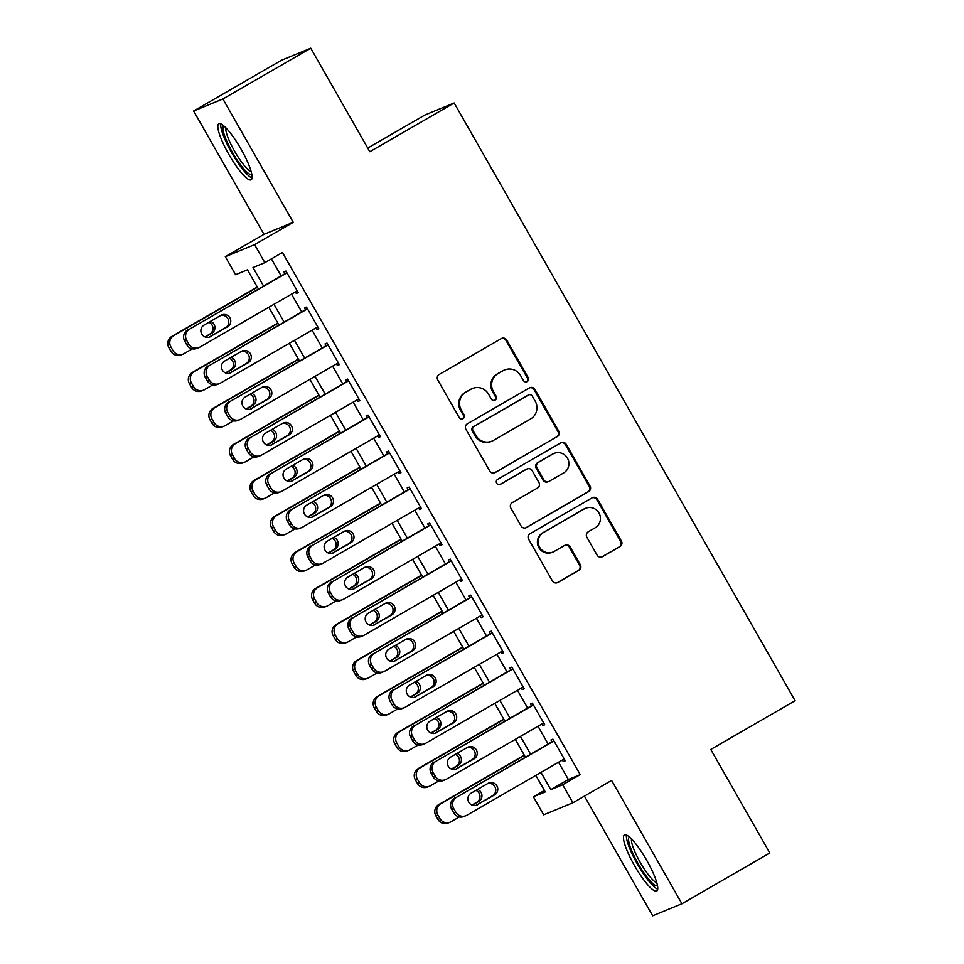 <?xml version="1.0" encoding="UTF-8"?>
<svg xmlns="http://www.w3.org/2000/svg" width="964" height="964" viewBox="0 0 964 964"><rect width="100%" height="100%" fill="white"/><g stroke="black" fill="none" stroke-linecap="round" stroke-linejoin="round"><path stroke-width="1.45" d="M527.212 381.551A2.844 2.784 67.6 0 0 528.212 377.683L506.787 340.123A4.073 3.989 67.6 0 0 501.328 338.581L439.223 374.466A4.073 3.989 67.6 0 0 437.789 379.997L459.213 417.557A2.844 2.784 67.6 0 0 463.045 418.629A2.844 2.784 67.6 0 0 464.046 414.761L461.274 409.905A13.026 12.749 67.6 0 1 465.865 392.215L471.034 389.227A13.026 12.749 67.6 0 1 488.531 394.156L491.303 399.012A2.844 2.784 67.6 0 0 495.122 400.096A2.844 2.784 67.6 0 0 496.123 396.216L493.351 391.36A13.026 12.749 67.6 0 1 497.942 373.671L503.124 370.682A13.026 12.749 67.6 0 1 520.608 375.611L523.38 380.467A2.844 2.784 67.6 0 0 527.212 381.551M526.477 381.84A2.844 2.784 67.6 0 0 527.416 378.009L506.004 340.449A4.073 3.989 67.6 0 0 501.413 338.545M462.31 418.918A2.844 2.784 67.6 0 0 463.25 415.086L460.479 410.23L461.274 409.905M494.387 400.385A2.844 2.784 67.6 0 0 495.339 396.541L492.568 391.685L493.351 391.36M646.784 860.43A32.342 6.615 -120 0 0 624.431 834.969A32.342 6.615 -120 0 0 634.445 865.503A32.342 6.615 -120 0 0 656.797 890.977A32.342 6.615 -120 0 0 646.784 860.43M241.133 149.263A32.342 6.615 -120 0 0 218.78 123.802A32.342 6.615 -120 0 0 228.805 154.336A32.342 6.615 -120 0 0 251.146 179.81A32.342 6.615 -120 0 0 241.133 149.263M597.077 555.119A4.073 3.989 67.6 0 0 602.548 556.662L619.973 546.588A4.073 3.989 67.6 0 0 621.406 541.057L597.608 499.352A4.073 3.989 67.6 0 0 592.149 497.81L530.043 533.694A4.073 3.989 67.6 0 0 528.609 539.225L552.408 580.931A4.073 3.989 67.6 0 0 557.867 582.473L578.918 570.314A4.073 3.989 67.6 0 0 580.352 564.784L570.17 546.937A4.073 3.989 67.6 0 0 564.699 545.395L554.264 551.42A10.893 10.652 67.6 0 1 539.31 546.672A10.893 10.652 67.6 0 1 543.479 532.514L584.365 508.896A10.893 10.652 67.6 0 1 599.319 513.643A10.893 10.652 67.6 0 1 595.149 527.802L588.329 531.742A4.073 3.989 67.6 0 0 586.895 537.273L597.077 555.119M558.542 762.259L568.374 779.502L580.232 774.622L562.663 784.768L572.929 802.771L543.672 814.809L533.405 796.806L545.263 791.926L535.827 775.381M310.769 48.2L222.901 98.979L193.631 111.017L281.5 60.238L310.769 48.2L369.815 151.722L454.164 102.979L795.107 700.72L710.757 749.462L769.814 852.983L681.946 903.762L611.598 780.43L572.929 802.771M193.631 111.017L263.979 234.336L293.249 222.31L222.901 98.979M293.249 222.31L254.58 244.651L264.847 262.654L252.99 267.534L263.558 286.055M580.232 774.622L282.428 252.496L264.847 262.654M557.276 436.668A4.073 3.989 67.6 0 0 558.71 431.137L534.912 389.432A4.073 3.989 67.6 0 0 529.453 387.889L467.347 423.774A4.073 3.989 67.6 0 0 465.913 429.305L489.712 471.01A4.073 3.989 67.6 0 0 495.171 472.553L556.481 436.993A4.073 3.989 67.6 0 0 557.915 431.462L534.128 389.757A4.073 3.989 67.6 0 0 529.525 387.841M566.266 444.392L590.052 486.097A4.073 3.989 67.6 0 1 588.618 491.628L526.525 527.513A4.073 3.989 67.6 0 1 521.054 525.97L510.872 508.124A4.073 3.989 67.6 0 1 512.306 502.593L537.49 488.037A4.073 3.989 67.6 0 0 538.924 482.518L532.176 470.673A4.073 3.989 67.6 0 0 526.706 469.131L500.485 484.289A2.844 2.784 67.6 0 1 496.568 483.036A2.844 2.784 67.6 0 1 497.665 479.337L560.795 442.85A4.073 3.989 67.6 0 1 566.266 444.392L565.47 444.717L589.257 486.422L590.052 486.097M584.425 796.131L652.676 915.8L681.946 903.762M295.394 291.923L296.285 293.478L298.262 292.658L285.934 271.053L283.958 271.872L284.983 273.668M315.927 327.929L316.819 329.483L318.795 328.676L306.468 307.07L304.491 307.877L305.528 309.685M336.472 363.934L337.352 365.489L339.34 364.681L327.013 343.076L325.037 343.883L326.061 345.69M357.005 399.952L357.897 401.506L359.873 400.687L347.546 379.081L345.57 379.9L346.594 381.696M377.551 435.957L378.43 437.511L380.406 436.692L368.091 415.086L366.115 415.906L367.139 417.701M398.084 471.962L398.976 473.517L400.952 472.709L388.625 451.104L386.648 451.911L387.673 453.719M418.629 507.968L419.509 509.522L421.485 508.715L409.17 487.109L407.194 487.917L408.218 489.724M439.162 543.985L440.054 545.54L442.03 544.72L429.703 523.115L427.727 523.934L428.751 525.729M459.708 579.991L460.587 581.545L462.563 580.726L450.248 559.12L448.272 559.939L449.296 561.735M480.241 615.996L481.132 617.55L483.109 616.743L470.781 595.137L468.805 595.945L469.829 597.752M500.786 652.001L501.666 653.556L503.642 652.749L491.327 631.143L489.351 631.95L490.375 633.758M521.319 688.019L522.211 689.573L524.187 688.754L511.86 667.148L509.884 667.968L510.908 669.763M541.864 724.024L542.744 725.579L544.72 724.759L532.405 703.154L530.417 703.973L531.453 705.769M271.414 258.858L281.127 275.897M291.538 294.153L301.672 311.902M312.083 330.158L322.205 347.92M332.616 366.163L342.75 383.925M353.149 402.181L363.283 419.93M373.695 438.186L383.817 455.936M394.228 474.192L404.362 491.953M414.773 510.197L424.895 527.959M435.306 546.214L445.44 563.964M455.852 582.22L465.974 599.97M476.385 618.225L486.519 635.987M496.93 654.231L507.052 671.992M517.463 690.248L527.597 707.998M538.008 726.254L548.13 744.003M562.398 760.03L563.289 761.584L565.266 760.777L552.938 739.171L550.962 739.978L551.986 741.786M454.164 102.979L424.907 115.017L367.73 148.058M544.419 790.444L533.405 796.806M258.412 289.019L247.459 269.812L235.59 274.692L225.323 256.677L254.58 244.651M263.979 234.336L225.323 256.677M540.973 772.417L550.806 789.649L562.663 784.768M273.969 304.311L284.091 322.06M294.502 340.316L304.636 358.066M315.047 376.322L325.169 394.083M335.58 412.327L345.714 430.089M356.126 448.344L366.248 466.094M376.659 484.35L386.793 502.099M397.204 520.355L407.326 538.117M417.737 556.361L427.859 574.122M438.271 592.378L448.405 610.128M458.816 628.383L468.938 646.133M479.349 664.389L489.483 682.151M499.894 700.394L510.016 718.156M520.427 736.412L530.562 754.161M525.416 757.138L515.294 739.376M504.883 721.12L494.749 703.371M484.338 685.115L474.216 667.365M463.805 649.109L453.67 631.348M443.259 613.104L433.137 595.342M422.726 577.087L412.592 559.337M402.181 541.081L392.059 523.332M381.648 505.076L371.514 487.314M361.114 469.07L350.98 451.309M340.569 433.053L330.447 415.303M320.036 397.048L309.902 379.298M299.491 361.042L289.369 343.28M278.958 325.037L268.823 307.275M568.374 779.502L550.806 789.649M296.285 293.478L298.117 292.417M316.819 329.483L318.65 328.423M337.352 365.489L339.195 364.428M357.897 401.506L359.729 400.446M378.43 437.511L380.274 436.451M398.976 473.517L400.807 472.456M419.509 509.522L421.352 508.462M440.054 545.54L441.886 544.479M460.587 581.545L462.431 580.485M481.132 617.55L482.964 616.49M501.666 653.556L503.509 652.495M522.211 689.573L524.042 688.513M542.744 725.579L544.576 724.518M563.289 761.584L565.121 760.524M504.618 369.947L503.823 370.272A13.026 12.749 67.6 0 0 502.328 371.007L503.124 370.682M492.568 391.685A13.026 12.749 67.6 0 1 497.159 373.996L502.328 371.007M472.529 388.48L471.745 388.805A13.026 12.749 67.6 0 0 470.239 389.552L471.034 389.227M460.479 410.23A13.026 12.749 67.6 0 1 465.07 392.541L470.239 389.552M494.303 472.926A4.073 3.989 67.6 0 0 494.375 472.878L556.481 436.993M532.309 396.108A2.844 2.784 67.6 0 0 528.477 395.035L473.963 426.534A2.844 2.784 67.6 0 0 472.963 430.402L475.891 435.523A13.026 12.749 67.6 0 0 493.375 440.452L530.634 418.93A13.026 12.749 67.6 0 0 535.225 401.241L532.309 396.108M528.802 394.866L528.019 395.192A2.844 2.784 67.6 0 0 527.682 395.361L528.477 395.035M491.881 441.199L491.098 441.524A13.026 12.749 67.6 0 1 475.095 435.849L472.179 430.727A2.844 2.784 67.6 0 1 473.179 426.859L527.682 395.361M525.645 527.886A4.073 3.989 67.6 0 0 525.729 527.838L587.823 491.953A4.073 3.989 67.6 0 0 589.257 486.422M527.175 468.902L526.38 469.227A4.073 3.989 67.6 0 0 525.91 469.456L499.75 484.579M563.627 472.938A10.893 10.652 67.6 0 0 567.796 458.78A10.893 10.652 67.6 0 0 552.842 454.032L538.442 462.358A4.073 3.989 67.6 0 0 537.008 467.877L543.756 479.723A4.073 3.989 67.6 0 0 549.227 481.265L563.627 472.938M554.095 453.417L553.3 453.743A10.893 10.652 67.6 0 0 552.047 454.357L552.842 454.032M548.757 481.494L547.962 481.819A4.073 3.989 67.6 0 1 542.961 480.048L536.213 468.203A4.073 3.989 67.6 0 1 537.647 462.684L552.047 454.357M565.47 444.717A4.073 3.989 67.6 0 0 560.879 442.813M585.618 508.281L584.823 508.606A10.893 10.652 67.6 0 0 583.569 509.221L584.365 508.896M553.011 552.047L552.227 552.372A10.893 10.652 67.6 0 1 538.527 546.998A10.893 10.652 67.6 0 1 542.684 532.839L583.569 509.221M556.999 582.846A4.073 3.989 67.6 0 0 557.084 582.798L578.123 570.64A4.073 3.989 67.6 0 0 579.557 565.109L569.375 547.263A4.073 3.989 67.6 0 0 564.784 545.347M601.681 557.023A4.073 3.989 67.6 0 0 601.753 556.987L619.177 546.913A4.073 3.989 67.6 0 0 620.611 541.382L596.824 499.677A4.073 3.989 67.6 0 0 592.233 497.773M257.28 287.043L171.809 336.436A8.29 8.11 -112.4 0 0 168.893 347.703L170.941 351.306A8.29 8.11 -112.4 0 0 181.124 354.909L183.1 354.101A8.29 8.11 67.6 0 0 184.052 353.631L192.33 348.848M183.1 354.101A8.29 8.11 67.6 0 1 172.918 350.486L170.869 346.883A8.29 8.11 67.6 0 1 173.785 335.629L257.424 287.296M204.958 336.906L209.754 334.134A6.64 6.495 67.6 0 0 208.899 322.277M205.308 337.038L211.731 333.327A6.64 6.495 67.6 0 0 210.538 321.337M297.225 290.863L199.873 347.124A8.29 8.11 67.6 0 1 188.739 343.979L186.679 340.376A8.29 8.11 67.6 0 1 189.607 329.122L286.959 272.86M286.814 272.607L189.607 329.122M210.682 336.569A6.64 6.495 -112.4 0 1 201.56 333.677A6.64 6.495 -112.4 0 1 204.103 325.049L220.973 315.3A6.64 6.495 -112.4 0 1 230.083 318.192A6.64 6.495 -112.4 0 1 227.552 326.82L209.104 337.219M220.768 315.421A6.64 6.495 -112.4 0 1 225.576 327.627L208.911 337.267M198.921 347.594L196.945 348.402A8.29 8.11 -112.4 0 1 186.763 344.799L184.702 341.196A8.29 8.11 -112.4 0 1 187.631 329.929M251.845 174.376A27.992 5.724 60 0 1 232.445 152.372A27.992 5.724 60 0 1 223.829 125.91M225.877 127.838A25.92 5.302 -120 0 0 234.589 151.203A25.92 5.302 -120 0 0 251.194 171.64M220.816 123.898A32.137 6.567 -120 0 0 231.649 152.698A32.137 6.567 -120 0 0 252.086 178.003M657.484 885.542A27.992 5.724 60 0 1 642.144 870.203A27.992 5.724 60 0 1 628.745 841.391A27.992 5.724 60 0 1 629.48 837.077M631.528 839.005A25.92 5.302 -120 0 0 631.589 841.861A25.92 5.302 -120 0 0 642.422 866.046A25.92 5.302 -120 0 0 656.833 882.807M626.455 835.065A32.137 6.567 -120 0 0 626.576 838.439A32.137 6.567 -120 0 0 639.867 868.215A32.137 6.567 -120 0 0 657.725 889.169M277.825 323.048L192.354 372.441A8.29 8.11 -112.4 0 0 189.426 383.708L191.487 387.311A8.29 8.11 -112.4 0 0 201.669 390.914L203.645 390.107A8.29 8.11 67.6 0 0 204.597 389.637L212.875 384.853M203.645 390.107A8.29 8.11 67.6 0 1 193.463 386.492L191.402 382.901A8.29 8.11 67.6 0 1 194.33 371.634L277.969 323.302M225.504 372.911L230.288 370.152A6.64 6.495 67.6 0 0 229.432 358.283M225.841 373.044L232.276 369.333A6.64 6.495 67.6 0 0 231.071 357.343M298.358 359.066L212.887 408.459A8.29 8.11 -112.4 0 0 209.971 419.714L212.02 423.317A8.29 8.11 -112.4 0 0 222.202 426.932L224.178 426.112A8.29 8.11 67.6 0 0 225.13 425.642L233.409 420.858M224.178 426.112A8.29 8.11 67.6 0 1 213.996 422.509L211.947 418.906A8.29 8.11 67.6 0 1 214.864 407.639L298.503 359.307M246.037 408.929L250.833 406.157A6.64 6.495 67.6 0 0 249.977 394.3M246.386 409.061L252.809 405.338A6.64 6.495 67.6 0 0 251.604 393.348M318.903 395.071L233.421 444.464A8.29 8.11 -112.4 0 0 230.504 455.731L232.553 459.322A8.29 8.11 -112.4 0 0 242.747 462.937L244.723 462.118A8.29 8.11 67.6 0 0 245.675 461.648L253.954 456.876M244.723 462.118A8.29 8.11 67.6 0 1 234.541 458.515L232.481 454.912A8.29 8.11 67.6 0 1 235.409 443.645L319.048 395.312M266.582 444.934L271.366 442.163A6.64 6.495 67.6 0 0 270.51 430.306M266.92 445.067L273.342 441.355A6.64 6.495 67.6 0 0 272.149 429.354M339.436 431.077L253.966 480.47A8.29 8.11 -112.4 0 0 251.038 491.736L253.098 495.339A8.29 8.11 -112.4 0 0 263.28 498.942L265.257 498.135A8.29 8.11 67.6 0 0 266.209 497.665L274.487 492.881M265.257 498.135A8.29 8.11 67.6 0 1 255.074 494.52L253.026 490.917A8.29 8.11 67.6 0 1 255.942 479.662L339.581 431.33M287.115 480.94L291.911 478.168A6.64 6.495 67.6 0 0 291.056 466.311M287.465 481.072L293.887 477.361A6.64 6.495 67.6 0 0 292.682 465.371M317.771 326.868L220.407 383.13A8.29 8.11 67.6 0 1 209.272 379.985L207.224 376.394A8.29 8.11 67.6 0 1 210.14 365.127L307.504 308.866M307.359 308.613L210.14 365.127M231.215 372.574A6.64 6.495 -112.4 0 1 222.106 369.682A6.64 6.495 -112.4 0 1 224.648 361.054L241.518 351.306A6.64 6.495 -112.4 0 1 250.628 354.198A6.64 6.495 -112.4 0 1 248.085 362.826L229.649 373.225M241.313 351.426A6.64 6.495 -112.4 0 1 246.109 363.645L229.444 373.273M219.455 383.6L217.478 384.407A8.29 8.11 -112.4 0 1 207.296 380.804L205.248 377.201A8.29 8.11 -112.4 0 1 208.164 365.934M338.304 362.874L240.952 419.135A8.29 8.11 67.6 0 1 229.818 416.002L227.757 412.399A8.29 8.11 67.6 0 1 230.685 401.132L328.037 344.871M327.893 344.63L230.685 401.132M251.761 408.591A6.64 6.495 -112.4 0 1 242.639 405.687A6.64 6.495 -112.4 0 1 245.181 397.06L262.051 387.311A6.64 6.495 -112.4 0 1 271.161 390.215A6.64 6.495 -112.4 0 1 268.631 398.831L250.182 409.23M261.847 387.432A6.64 6.495 -112.4 0 1 266.642 399.65L249.977 409.278M240 419.605L238.024 420.425A8.29 8.11 -112.4 0 1 227.841 416.81L225.781 413.207A8.29 8.11 -112.4 0 1 228.709 401.952M358.849 398.891L261.485 455.141A8.29 8.11 67.6 0 1 250.351 452.008L248.302 448.405A8.29 8.11 67.6 0 1 251.218 437.138L348.582 380.888M348.438 380.635L251.218 437.138M272.294 444.597A6.64 6.495 -112.4 0 1 263.184 441.693A6.64 6.495 -112.4 0 1 265.727 433.077L282.597 423.317A6.64 6.495 -112.4 0 1 291.706 426.221A6.64 6.495 -112.4 0 1 289.164 434.848L270.727 445.235M282.392 423.437A6.64 6.495 -112.4 0 1 287.188 435.656L270.523 445.284M260.533 455.611L258.557 456.43A8.29 8.11 -112.4 0 1 248.375 452.815L246.326 449.224A8.29 8.11 -112.4 0 1 249.242 437.957M379.382 434.897L282.03 491.158A8.29 8.11 67.6 0 1 270.896 488.013L268.836 484.41A8.29 8.11 67.6 0 1 271.764 473.155L369.116 416.894M368.971 416.641L271.764 473.155M292.827 480.602A6.64 6.495 -112.4 0 1 283.717 477.71A6.64 6.495 -112.4 0 1 286.26 469.082L303.13 459.334A6.64 6.495 -112.4 0 1 312.24 462.226A6.64 6.495 -112.4 0 1 309.697 470.854L291.261 481.253M302.925 459.454A6.64 6.495 -112.4 0 1 307.721 471.661L291.056 481.301M281.078 491.628L279.102 492.435A8.29 8.11 -112.4 0 1 268.908 488.832L266.859 485.229A8.29 8.11 -112.4 0 1 269.787 473.963M359.982 467.082L274.499 516.475A8.29 8.11 -112.4 0 0 271.583 527.742L273.631 531.345A8.29 8.11 -112.4 0 0 283.826 534.948L285.802 534.14A8.29 8.11 67.6 0 0 286.754 533.67L295.032 528.887M285.802 534.14A8.29 8.11 67.6 0 1 275.608 530.525L273.559 526.934A8.29 8.11 67.6 0 1 276.475 515.668L360.114 467.335M307.661 516.945L312.444 514.186A6.64 6.495 67.6 0 0 311.589 502.316M307.998 517.078L314.421 513.366A6.64 6.495 67.6 0 0 313.228 501.376M399.927 470.902L302.563 527.163A8.29 8.11 67.6 0 1 291.429 524.018L289.381 520.427A8.29 8.11 67.6 0 1 292.297 509.161L389.649 452.899M389.516 452.646L292.297 509.161M313.372 516.608A6.64 6.495 -112.4 0 1 304.263 513.716A6.64 6.495 -112.4 0 1 306.793 505.088L323.675 495.339A6.64 6.495 -112.4 0 1 332.785 498.231A6.64 6.495 -112.4 0 1 330.242 506.859L311.806 517.258M323.47 495.46A6.64 6.495 -112.4 0 1 328.266 507.679L311.601 517.307M301.612 527.633L299.635 528.441A8.29 8.11 -112.4 0 1 289.453 524.838L287.405 521.235A8.29 8.11 -112.4 0 1 290.321 509.968M380.515 503.1L295.044 552.493A8.29 8.11 -112.4 0 0 292.116 563.747L294.177 567.35A8.29 8.11 -112.4 0 0 304.359 570.965L306.335 570.146A8.29 8.11 67.6 0 0 307.287 569.676L315.565 564.892M306.335 570.146A8.29 8.11 67.6 0 1 296.153 566.543L294.092 562.94A8.29 8.11 67.6 0 1 297.02 551.673L380.659 503.341M328.194 552.962L332.99 550.191A6.64 6.495 67.6 0 0 332.122 538.334M328.531 553.095L334.966 549.372A6.64 6.495 67.6 0 0 333.761 537.382M420.461 506.907L323.109 563.169A8.29 8.11 67.6 0 1 311.962 560.036L309.914 556.433A8.29 8.11 67.6 0 1 312.842 545.166L410.194 488.905M410.049 488.664L312.842 545.166M333.906 552.625A6.64 6.495 -112.4 0 1 324.796 549.721A6.64 6.495 -112.4 0 1 327.338 541.093L344.208 531.345A6.64 6.495 -112.4 0 1 353.318 534.249A6.64 6.495 -112.4 0 1 350.776 542.865L332.339 553.264M344.003 531.465A6.64 6.495 -112.4 0 1 348.799 543.684L332.134 553.312M322.157 563.639L320.181 564.458A8.29 8.11 -112.4 0 1 309.986 560.843L307.938 557.24A8.29 8.11 -112.4 0 1 310.854 545.986M401.06 539.105L315.577 588.498A8.29 8.11 -112.4 0 0 312.661 599.765L314.71 603.356A8.29 8.11 -112.4 0 0 324.904 606.971L326.88 606.151A8.29 8.11 67.6 0 0 327.832 605.681L336.099 600.909M326.88 606.151A8.29 8.11 67.6 0 1 316.686 602.548L314.638 598.945A8.29 8.11 67.6 0 1 317.554 587.678L401.193 539.346M348.739 588.968L353.523 586.196A6.64 6.495 67.6 0 0 352.667 574.339M349.076 589.1L355.499 585.389A6.64 6.495 67.6 0 0 354.306 573.387M441.006 542.925L343.642 599.186A8.29 8.11 67.6 0 1 332.508 596.041L330.459 592.438A8.29 8.11 67.6 0 1 333.375 581.172L430.727 524.922M430.595 524.669L333.375 581.172M354.451 588.63A6.64 6.495 -112.4 0 1 345.341 585.726A6.64 6.495 -112.4 0 1 347.871 577.111L364.741 567.35A6.64 6.495 -112.4 0 1 373.863 570.254A6.64 6.495 -112.4 0 1 371.321 578.882L352.884 589.269M364.537 567.471A6.64 6.495 -112.4 0 1 369.345 579.689L352.679 589.317M342.69 599.644L340.714 600.464A8.29 8.11 -112.4 0 1 330.532 596.849L328.471 593.258A8.29 8.11 -112.4 0 1 331.399 581.991M421.593 575.11L336.123 624.503A8.29 8.11 -112.4 0 0 333.195 635.77L335.255 639.373A8.29 8.11 -112.4 0 0 345.437 642.976L347.414 642.169A8.29 8.11 67.6 0 0 348.366 641.699L356.644 636.915M347.414 642.169A8.29 8.11 67.6 0 1 337.231 638.554L335.171 634.951A8.29 8.11 67.6 0 1 338.099 623.696L421.738 575.363M369.272 624.973L374.068 622.202A6.64 6.495 67.6 0 0 373.201 610.345M369.61 625.106L376.044 621.394A6.64 6.495 67.6 0 0 374.839 609.405M461.539 578.93L364.187 635.192A8.29 8.11 67.6 0 1 353.041 632.047L350.992 628.444A8.29 8.11 67.6 0 1 353.909 617.189L451.273 560.928M451.128 560.674L353.909 617.189M374.984 624.636A6.64 6.495 -112.4 0 1 365.874 621.744A6.64 6.495 -112.4 0 1 368.417 613.116L385.287 603.368A6.64 6.495 -112.4 0 1 394.397 606.26A6.64 6.495 -112.4 0 1 391.854 614.887L373.417 625.287M385.082 603.488A6.64 6.495 -112.4 0 1 389.878 615.695L373.213 625.335M363.235 635.662L361.259 636.469A8.29 8.11 -112.4 0 1 351.065 632.866L349.016 629.263A8.29 8.11 -112.4 0 1 351.932 617.996M442.139 611.116L356.656 660.509A8.29 8.11 -112.4 0 0 353.74 671.775L355.788 675.378A8.29 8.11 -112.4 0 0 365.971 678.981L367.959 678.174A8.29 8.11 67.6 0 0 368.911 677.704L377.177 672.92M367.959 678.174A8.29 8.11 67.6 0 1 357.764 674.559L355.716 670.968A8.29 8.11 67.6 0 1 358.632 659.701L442.271 611.369M389.817 660.979L394.601 658.219A6.64 6.495 67.6 0 0 393.746 646.35M390.155 661.111L396.578 657.4A6.64 6.495 67.6 0 0 395.385 645.41M462.672 647.133L377.201 696.526A8.29 8.11 -112.4 0 0 374.273 707.781L376.334 711.384A8.29 8.11 -112.4 0 0 386.516 714.999L388.492 714.179A8.29 8.11 67.6 0 0 389.444 713.709L397.722 708.926M388.492 714.179A8.29 8.11 67.6 0 1 378.31 710.576L376.249 706.974A8.29 8.11 67.6 0 1 379.177 695.707L462.816 647.374M410.351 696.996L415.147 694.225A6.64 6.495 67.6 0 0 414.279 682.367M410.688 697.129L417.123 693.405A6.64 6.495 67.6 0 0 415.918 681.415M483.217 683.139L397.734 732.532A8.29 8.11 -112.4 0 0 394.818 743.798L396.867 747.389A8.29 8.11 -112.4 0 0 407.049 751.004L409.025 750.185A8.29 8.11 67.6 0 0 409.989 749.715L418.256 744.943M409.025 750.185A8.29 8.11 67.6 0 1 398.843 746.582L396.794 742.979A8.29 8.11 67.6 0 1 399.711 731.712L483.35 683.38M430.896 733.001L435.68 730.23A6.64 6.495 67.6 0 0 434.824 718.373M431.233 733.134L437.656 729.423A6.64 6.495 67.6 0 0 436.463 717.421M503.75 719.144L418.28 768.537A8.29 8.11 -112.4 0 0 415.351 779.804L417.412 783.407A8.29 8.11 -112.4 0 0 427.594 787.01L429.57 786.202A8.29 8.11 67.6 0 0 430.522 785.732L438.801 780.948M429.57 786.202A8.29 8.11 67.6 0 1 419.388 782.587L417.328 778.984A8.29 8.11 67.6 0 1 420.256 767.73L503.895 719.397M451.429 769.007L456.225 766.235A6.64 6.495 67.6 0 0 455.357 754.378M451.767 769.139L458.201 765.428A6.64 6.495 67.6 0 0 456.996 753.438M482.084 614.936L384.72 671.197A8.29 8.11 67.6 0 1 373.586 668.052L371.526 664.461A8.29 8.11 67.6 0 1 374.454 653.194L471.806 596.933M471.673 596.68L374.454 653.194M395.529 660.641A6.64 6.495 -112.4 0 1 386.419 657.749A6.64 6.495 -112.4 0 1 388.95 649.121L405.82 639.373A6.64 6.495 -112.4 0 1 414.942 642.265A6.64 6.495 -112.4 0 1 412.399 650.893L393.963 661.292M405.615 639.494A6.64 6.495 -112.4 0 1 410.423 651.712L393.758 661.34M383.768 671.667L381.792 672.474A8.29 8.11 -112.4 0 1 371.61 668.871L369.549 665.268A8.29 8.11 -112.4 0 1 372.478 654.002M502.618 650.941L405.266 707.202A8.29 8.11 67.6 0 1 394.119 704.069L392.071 700.466A8.29 8.11 67.6 0 1 394.987 689.2L492.351 632.938M492.206 632.697L394.987 689.2M416.062 696.659A6.64 6.495 -112.4 0 1 406.953 693.755A6.64 6.495 -112.4 0 1 409.495 685.127L426.365 675.378A6.64 6.495 -112.4 0 1 435.475 678.282A6.64 6.495 -112.4 0 1 432.932 686.898L414.496 697.297M426.16 675.499A6.64 6.495 -112.4 0 1 430.956 687.718L414.291 697.346M404.314 707.672L402.325 708.492A8.29 8.11 -112.4 0 1 392.143 704.877L390.095 701.274A8.29 8.11 -112.4 0 1 393.011 690.019M523.163 686.958L425.799 743.22A8.29 8.11 67.6 0 1 414.665 740.075L412.604 736.472A8.29 8.11 67.6 0 1 415.532 725.205L512.884 668.956M512.752 668.703L415.532 725.205M436.608 732.664A6.64 6.495 -112.4 0 1 427.486 729.76A6.64 6.495 -112.4 0 1 430.028 721.144L446.898 711.396A6.64 6.495 -112.4 0 1 456.02 714.288A6.64 6.495 -112.4 0 1 453.478 722.916L435.041 733.303M446.694 711.504A6.64 6.495 -112.4 0 1 451.501 723.723L434.836 733.351M424.847 743.678L422.871 744.497A8.29 8.11 -112.4 0 1 412.688 740.882L410.628 737.291A8.29 8.11 -112.4 0 1 413.556 726.025M543.696 722.964L446.344 779.225A8.29 8.11 67.6 0 1 435.198 776.08L433.149 772.477A8.29 8.11 67.6 0 1 436.065 761.223L533.429 704.961M533.285 704.708L436.065 761.223M457.141 768.669A6.64 6.495 -112.4 0 1 448.031 765.778A6.64 6.495 -112.4 0 1 450.574 757.15L467.444 747.401A6.64 6.495 -112.4 0 1 476.553 750.293A6.64 6.495 -112.4 0 1 474.011 758.921L455.574 769.32M467.239 747.522A6.64 6.495 -112.4 0 1 472.035 759.728L455.37 769.368M445.38 779.695L443.404 780.503A8.29 8.11 -112.4 0 1 433.222 776.9L431.173 773.297A8.29 8.11 -112.4 0 1 434.089 762.03M524.283 755.149L438.813 804.542A8.29 8.11 -112.4 0 0 435.897 815.809L437.945 819.412A8.29 8.11 -112.4 0 0 448.127 823.015L450.104 822.208A8.29 8.11 67.6 0 0 451.056 821.738L459.334 816.954M450.104 822.208A8.29 8.11 67.6 0 1 439.921 818.593L437.873 815.002A8.29 8.11 67.6 0 1 440.789 803.735L524.428 755.402M471.974 805.012L476.758 802.253A6.64 6.495 67.6 0 0 475.903 790.384M472.312 805.145L478.734 801.433A6.64 6.495 67.6 0 0 477.542 789.444M564.229 758.969L466.877 815.231A8.29 8.11 67.6 0 1 455.743 812.086L453.683 808.495A8.29 8.11 67.6 0 1 456.611 797.228L553.963 740.967M553.83 740.714L456.611 797.228M477.686 804.675A6.64 6.495 -112.4 0 1 468.564 801.783A6.64 6.495 -112.4 0 1 471.107 793.155L487.977 783.407A6.64 6.495 -112.4 0 1 497.099 786.299A6.64 6.495 -112.4 0 1 494.556 794.926L476.12 805.326M487.772 783.527A6.64 6.495 -112.4 0 1 492.58 795.746L475.915 805.374M465.925 815.701L463.949 816.508A8.29 8.11 -112.4 0 1 453.767 812.905L451.706 809.302A8.29 8.11 -112.4 0 1 454.634 798.035M527.416 378.009L528.212 377.683M463.25 415.086L464.046 414.761M495.339 396.541L496.123 396.216M497.159 373.996L497.942 373.671M465.07 392.541L465.865 392.215M506.004 340.449L506.787 340.123M494.375 472.878L495.171 472.553M534.128 389.757L534.912 389.432M557.915 431.462L558.71 431.137M473.179 426.859L473.963 426.534M472.179 430.727L472.963 430.402M475.095 435.849L475.891 435.523M587.823 491.953L588.618 491.628M525.729 527.838L526.525 527.513M525.91 469.456L526.706 469.131M499.81 484.567L500.485 484.289M537.647 462.684L538.442 462.358M536.213 468.203L537.008 467.877M542.961 480.048L543.756 479.723M542.684 532.839L543.479 532.514M569.375 547.263L570.17 546.937M579.557 565.109L580.352 564.784M578.123 570.64L578.918 570.314M557.084 582.798L557.867 582.473M596.824 499.677L597.608 499.352M620.611 541.382L621.406 541.057M619.177 546.913L619.973 546.588M601.753 556.987L602.548 556.662M173.785 335.629L171.809 336.436M170.869 346.883L168.893 347.703M172.918 350.486L170.941 351.306M209.754 334.134L211.731 333.327M186.763 344.799L188.739 343.979M184.702 341.196L186.679 340.376M227.552 326.82L225.576 327.627M194.33 371.634L192.354 372.441M191.402 382.901L189.426 383.708M193.463 386.492L191.487 387.311M230.288 370.152L232.276 369.333M214.864 407.639L212.887 408.459M211.947 418.906L209.971 419.714M213.996 422.509L212.02 423.317M250.833 406.157L252.809 405.338M235.409 443.645L233.421 444.464M232.481 454.912L230.504 455.731M234.541 458.515L232.553 459.322M271.366 442.163L273.342 441.355M255.942 479.662L253.966 480.47M253.026 490.917L251.038 491.736M255.074 494.52L253.098 495.339M291.911 478.168L293.887 477.361M207.296 380.804L209.272 379.985M205.248 377.201L207.224 376.394M248.085 362.826L246.109 363.645M227.841 416.81L229.818 416.002M225.781 413.207L227.757 412.399M268.631 398.831L266.642 399.65M248.375 452.815L250.351 452.008M246.326 449.224L248.302 448.405M289.164 434.848L287.188 435.656M268.908 488.832L270.896 488.013M266.859 485.229L268.836 484.41M309.697 470.854L307.721 471.661M276.475 515.668L274.499 516.475M273.559 526.934L271.583 527.742M275.608 530.525L273.631 531.345M312.444 514.186L314.421 513.366M289.453 524.838L291.429 524.018M287.405 521.235L289.381 520.427M330.242 506.859L328.266 507.679M297.02 551.673L295.044 552.493M294.092 562.94L292.116 563.747M296.153 566.543L294.177 567.35M332.99 550.191L334.966 549.372M309.986 560.843L311.962 560.036M307.938 557.24L309.914 556.433M350.776 542.865L348.799 543.684M317.554 587.678L315.577 588.498M314.638 598.945L312.661 599.765M316.686 602.548L314.71 603.356M353.523 586.196L355.499 585.389M330.532 596.849L332.508 596.041M328.471 593.258L330.459 592.438M371.321 578.882L369.345 579.689M338.099 623.696L336.123 624.503M335.171 634.951L333.195 635.77M337.231 638.554L335.255 639.373M374.068 622.202L376.044 621.394M351.065 632.866L353.041 632.047M349.016 629.263L350.992 628.444M391.854 614.887L389.878 615.695M358.632 659.701L356.656 660.509M355.716 670.968L353.74 671.775M357.764 674.559L355.788 675.378M394.601 658.219L396.578 657.4M379.177 695.707L377.201 696.526M376.249 706.974L374.273 707.781M378.31 710.576L376.334 711.384M415.147 694.225L417.123 693.405M399.711 731.712L397.734 732.532M396.794 742.979L394.818 743.798M398.843 746.582L396.867 747.389M435.68 730.23L437.656 729.423M420.256 767.73L418.28 768.537M417.328 778.984L415.351 779.804M419.388 782.587L417.412 783.407M456.225 766.235L458.201 765.428M371.61 668.871L373.586 668.052M369.549 665.268L371.526 664.461M412.399 650.893L410.423 651.712M392.143 704.877L394.119 704.069M390.095 701.274L392.071 700.466M432.932 686.898L430.956 687.718M412.688 740.882L414.665 740.075M410.628 737.291L412.604 736.472M453.478 722.916L451.501 723.723M433.222 776.9L435.198 776.08M431.173 773.297L433.149 772.477M474.011 758.921L472.035 759.728M440.789 803.735L438.813 804.542M437.873 815.002L435.897 815.809M439.921 818.593L437.945 819.412M476.758 802.253L478.734 801.433M453.767 812.905L455.743 812.086M451.706 809.302L453.683 808.495M494.556 794.926L492.58 795.746"/></g></svg>
